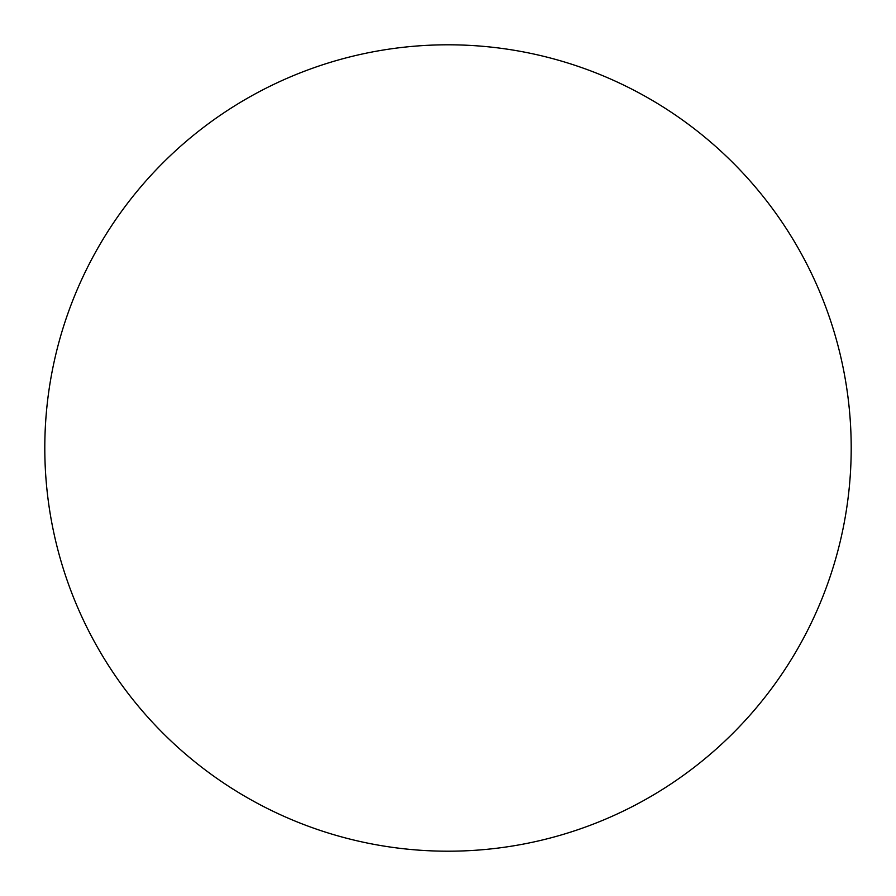 <?xml version="1.0" encoding="UTF-8"?>
<svg xmlns="http://www.w3.org/2000/svg" width="896" height="896" viewBox="0 0 896 896"><rect width="100%" height="100%" fill="white"/><g stroke="black" fill="none" stroke-linecap="round" stroke-linejoin="round"><path stroke-width="1.34" d="M448 44.8A403.2 403.2 0 0 1 851.2 448A403.2 403.2 0 0 1 448 851.2A403.2 403.2 0 0 1 44.8 448A403.2 403.2 0 0 1 448 44.8M44.8 448A403.2 403.2 0 0 0 448 851.2A403.2 403.2 0 0 0 851.2 448A403.2 403.2 0 0 0 448 44.8A403.2 403.2 0 0 0 44.8 448"/></g></svg>
